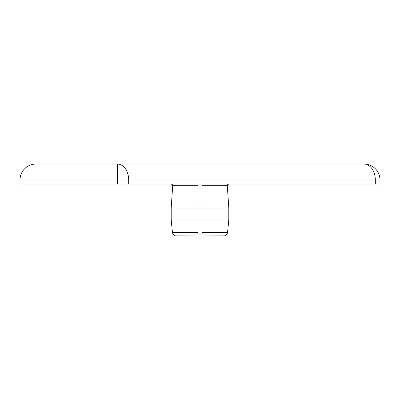 <?xml version="1.0" encoding="UTF-8"?>
<svg xmlns="http://www.w3.org/2000/svg" width="400" height="400" viewBox="0 0 400 400"><rect width="100%" height="100%" fill="white"/><g stroke="black" fill="none" stroke-linecap="round" stroke-linejoin="round"><path stroke-width="0.6" d="M364 164.03A16 11.315 90 0 1 375.315 180.03L380 180.03A16 16 0 0 0 364 164.03L36 164.03A16 16 0 0 0 20 180.03L20 184.03L380 184.03L380 180.03L380 184.03M228.265 200.03L232 200.03L232 184.03M198 200.03L202 200.03M168 184.03L168 200.03L171.735 200.03M198 232.365L172.435 232.365L171.2 220.03L198 220.03L198 235.97L198 184.03M202 184.03L202 235.97L202 220.03L228.8 220.03L228.8 208.03L202 208.03M198 185.74L172.685 185.74L171.2 208.03L198 208.03M117.375 164.03L117.375 180.03L128.685 180.03A16 11.315 -90 0 0 117.375 164.03M128.685 184.03L128.685 180.03L375.315 180.03L375.315 184.03M228 184.315L228 196.03M172 196.03L172 184.315M202 185.74L227.315 185.74L227.735 184.55L228.91 184.03M202 235.97L224.45 235.875C226.24 235.375 227.28 234.205 227.565 232.365L202 232.365M176.465 235.97L198 235.97L176.465 235.97M20 180.03L36 180.03L36 164.03M36 184.03L36 180.03L117.375 180.03L117.375 184.03M172.685 185.74L172.265 184.55L171.09 184.03M227.315 185.74L228.8 208.03M171.2 220.03L171.2 208.03M227.565 232.365L228.8 220.03M198 235.97L175.55 235.875C173.76 235.375 172.72 234.205 172.435 232.365"/></g></svg>

